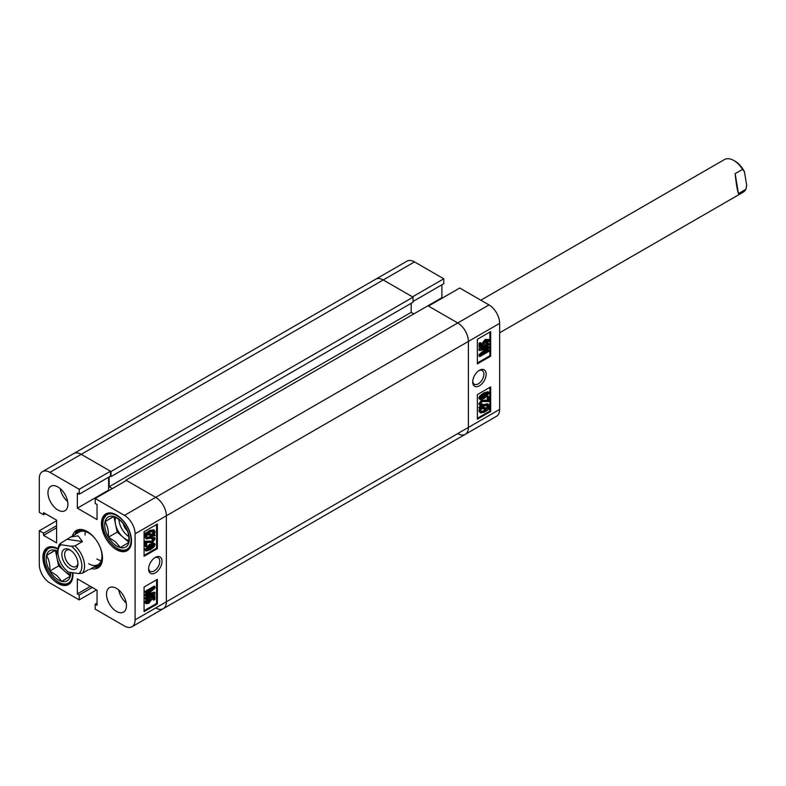 <?xml version="1.0" encoding="UTF-8"?>
<svg xmlns="http://www.w3.org/2000/svg" width="786" height="786" viewBox="0 0 786 786"><rect width="100%" height="100%" fill="white"/><g stroke="black" fill="none" stroke-linecap="round" stroke-linejoin="round"><path stroke-width="1.18" d="M155.323 557.412L155.323 557.412A9.501 5.482 120 0 0 148.603 569.044A9.501 5.482 120 0 0 155.323 572.925A9.501 5.482 120 0 0 162.034 561.292A9.501 5.482 120 0 0 155.323 557.412M148.623 568.347A7.899 4.559 120 0 0 150.234 571.363A7.899 4.559 120 0 0 154.184 570.97A7.899 4.559 120 0 0 159.352 564.004A7.899 4.559 120 0 0 158.143 557.677A7.899 4.559 120 0 0 154.724 557.785M116.466 588.37A14.109 8.145 -120 0 0 109.411 587.673A14.109 8.145 -120 0 0 107.25 598.981A14.109 8.145 -120 0 0 116.466 611.41A14.109 8.145 -120 0 0 123.52 612.117A14.109 8.145 -120 0 0 125.691 600.809A14.109 8.145 -120 0 0 116.466 588.37M118.725 589.972A14.109 8.145 -120 0 0 126.192 602.901M57.928 486.976A14.109 8.145 -120 0 0 50.874 486.269A14.109 8.145 -120 0 0 48.712 497.577A14.109 8.145 -120 0 0 57.928 510.016A14.109 8.145 -120 0 0 64.983 510.713A14.109 8.145 -120 0 0 67.144 499.405A14.109 8.145 -120 0 0 57.928 486.976M60.178 488.568A14.109 8.145 -120 0 0 67.645 501.507M116.466 514.928A21.261 12.271 -120 0 0 105.835 513.877A21.261 12.271 -120 0 0 102.583 530.914A21.261 12.271 -120 0 0 116.466 549.65A21.261 12.271 -120 0 0 127.096 550.711A21.261 12.271 -120 0 0 130.358 533.665A21.261 12.271 -120 0 0 116.466 514.928M58.036 548.795A21.261 12.271 -120 0 0 57.928 548.736A21.261 12.271 -120 0 0 47.298 547.675A21.261 12.271 -120 0 0 44.036 564.712A21.261 12.271 -120 0 0 57.928 583.458A21.261 12.271 -120 0 0 68.559 584.509A21.261 12.271 -120 0 0 72.862 572.729M91.264 568.573A21.635 12.497 -120 0 0 98.014 567.934A21.635 12.497 -120 0 0 102.494 558.031A21.635 12.497 -120 0 0 93.053 536.248A21.635 12.497 -120 0 0 76.38 530.452A21.635 12.497 -120 0 0 72.45 535.983M93.927 567.04A21.635 12.497 -120 0 0 99.262 567.02M149.527 544.403L153.859 543.106L155.107 544.56L154.125 546.81L150.323 549.758L145.99 551.055L144.752 549.601L149.527 544.403L150.323 544.865L154.665 543.568M145.99 551.055L144.752 549.601M145.675 546.575L145.675 541.692L152.513 541.652L154.144 539.334L152.209 539.039L152.327 537.988L154.577 537.604L155.107 538.813L152.494 542.635L146.766 542.32L146.766 545.946L145.675 546.575L144.879 546.113L144.879 541.23L151.718 541.19L153.309 538.597M152.209 539.039L151.403 538.577L151.531 537.526L154.577 537.604M154.243 534.519L155.107 534.991L154.626 535.983L153.408 535.767L150.273 538.194L146.343 539.009L144.752 536.907L145.705 534.116M146.343 539.009L144.752 536.907M145.548 537.369L146.501 534.578L144.516 533.92L149.517 530.589L153.545 529.764L154.341 530.226L155.107 531.906L154.066 534.814L155.107 534.991M144.074 555.378L156.581 548.156L156.581 524.498M56.592 520.774L39.3 530.756L39.3 564.554A15.052 8.695 -120 0 0 49.94 582.996L79.219 599.895L79.219 594.973L77.352 593.902L77.352 578.84L97.042 590.217L97.042 605.269L95.185 604.188L95.185 609.111L124.453 626.01A15.052 8.695 -120 0 0 131.979 626.756A15.052 8.695 -120 0 0 135.094 619.859L135.094 533.832A15.052 8.695 -120 0 0 124.453 515.39L155.716 497.341L126.448 480.442L95.185 498.491L124.453 515.39M95.185 498.491L95.185 503.413L97.042 504.484L97.042 519.546L77.352 508.169L77.352 493.117L79.219 494.188L79.219 489.275L49.94 472.376A15.052 8.695 -120 0 0 42.415 471.629A15.052 8.695 -120 0 0 39.3 478.517L39.3 512.325L43.554 514.781L43.554 512.629L56.592 520.155L56.592 542.89L43.554 535.364L43.554 533.213L39.3 530.756M110.345 476.218L111.013 476.601L111.013 471.531L413.033 297.157L383.234 279.954A15.052 8.695 60 0 0 375.708 279.207L406.971 261.158A15.052 8.695 60 0 1 414.497 261.905L443.766 278.804L412.503 296.853L383.234 279.954A15.052 8.695 -120 0 0 375.708 279.207L73.688 453.581A15.052 8.695 60 0 1 81.213 454.328A15.052 8.695 -120 0 0 73.688 453.581L42.415 471.629M79.219 494.188L110.482 476.139L110.482 471.227L81.213 454.328L49.94 472.376M109.146 490.425L108.615 490.12L108.615 477.22M457.737 433.587A15.052 8.695 -120 0 0 465.263 434.334A15.052 8.695 -120 0 0 468.387 427.437L468.387 341.409A15.052 8.695 -120 0 0 457.737 322.967L155.716 497.341A15.052 8.695 60 0 1 166.367 515.773L166.367 601.811A15.052 8.695 60 0 1 163.242 608.698A15.052 8.695 -120 0 0 166.367 601.811L166.367 515.773A15.052 8.695 -120 0 0 155.716 497.341L125.917 480.138L125.917 480.747M96.511 589.903L79.219 599.895M157.377 548.618L157.377 524.036L144.074 531.719L144.074 556.301L157.377 548.618L156.581 548.156M157.377 603.923L157.377 579.341L144.074 587.024L144.074 611.606L157.377 603.923L156.581 603.461L156.581 579.803M110.482 471.227L79.219 489.275M77.794 529.823A21.635 12.497 -120 0 0 75.112 534.441M108.615 490.12L77.352 508.169M45.421 513.7L43.554 514.781M56.592 527.838L43.554 535.364M56.592 525.687L43.554 533.213M92.257 587.447L79.219 594.973M90.39 586.376L77.352 593.902M97.042 603.117L95.185 604.188M144.074 610.683L156.581 603.461M146.56 602.371L147.994 601.86L150.038 598.844M146.52 602.076L148.79 602.322L150.873 599.6L149.153 598.392L149.291 597.331L154.066 595.277L154.862 595.739L154.862 599.512L153.781 600.14L153.781 597.193L151.482 598.185L151.845 599.325L148.849 603.265L146.058 603.776L145.548 602.646L148.21 598.745L148.338 599.649L146.52 602.076L146.844 602.724M153.781 600.14L152.975 599.679L152.975 597.537M146.058 603.776L144.752 602.184L147.414 598.284M145.675 592.949L144.879 591.504L154.184 586.13L154.989 586.592L154.989 588.115L147.011 594.894L154.989 592.615L154.989 593.99L145.675 599.374L145.675 598.392L153.358 593.961L145.675 596.152L145.675 595.169L153.81 588.252L145.675 592.949L145.675 591.966L154.989 586.592M148.279 593.833L154.184 592.153L154.989 592.615M145.675 599.374L144.879 597.93L150.185 594.864M145.675 596.152L144.879 594.707L149.635 590.659M145.312 534.382L145.931 533.419L145.125 532.957M145.931 533.419L147.149 533.625L146.353 533.173M147.149 533.625L150.313 531.051L149.517 530.589M150.313 531.051L154.341 530.226M153.211 534.677L154.017 532.505L153.466 531.307L150.332 532.014L148.053 533.782L153.211 534.677L152.415 534.215L152.985 531.149M154.017 532.505L153.221 532.043M148.328 533.507L152.415 534.215M150.264 537.221L152.513 535.61L147.346 534.726L146.638 536.779L147.169 537.899L150.264 537.221L149.468 536.759L151.708 535.148M146.854 537.595L149.468 536.759M153.339 538.882L154.144 539.334L153.83 538.675M145.675 541.692L144.879 541.23M152.513 541.652L151.718 541.19M152.327 537.988L151.531 537.526M145.548 550.062L150.323 544.865M150.332 548.775L154.144 545.081L150.332 545.848L146.52 549.532L150.332 548.775L149.527 548.314L153.339 544.511M153.899 544.6L153.339 544.619M146.53 549.65L149.527 548.314M145.675 591.966L144.879 591.504M148.505 594.452L147.935 594.128M145.675 598.392L144.879 597.93M145.675 595.169L144.879 594.707M150.077 599.138L150.873 599.6L149.959 598.853L150.097 597.792L154.862 595.739M148.21 598.745L147.483 598.323M148.79 602.322L147.994 601.86M150.097 597.792L149.291 597.331M145.548 602.646L144.752 602.184M85.458 531.591A18.815 10.866 -120 0 0 85.065 535.06M94.575 566.657A20.072 11.584 -120 0 0 102.298 560.762M94.055 566.961A21.635 12.497 -120 0 0 99.321 566.971M95.008 538.508A18.815 10.866 -120 0 0 88.661 532.987A18.815 10.866 -120 0 0 79.258 532.053L70.72 536.976L78.089 535.875L82.461 541.564L75.014 545.867A18.815 10.866 60 0 1 83.709 560.271A18.815 10.866 60 0 1 82.422 573.191L88.238 569.83M96.825 559.003A18.815 10.866 -120 0 0 101.217 560.673M88.661 563.709A18.815 10.866 -120 0 0 98.073 564.643A18.815 10.866 -120 0 0 100.353 547.773M84.731 530.334A20.072 11.584 -120 0 0 75.761 534.067M77.863 529.803A21.635 12.497 -120 0 0 75.24 534.372M479.431 370.285L479.431 370.285A9.501 5.482 120 0 0 472.71 381.927A9.501 5.482 120 0 0 479.431 385.808A9.501 5.482 120 0 0 486.151 374.165A9.501 5.482 120 0 0 479.431 370.285L479.431 370.285M472.74 381.23A7.899 4.559 120 0 0 474.341 384.236A7.899 4.559 120 0 0 478.301 383.843A7.899 4.559 120 0 0 483.459 376.887A7.899 4.559 120 0 0 482.25 370.55A7.899 4.559 120 0 0 478.841 370.658M480.089 399.652L478.841 398.197L479.824 395.938L483.626 393L487.959 391.703L488.754 392.165L489.197 393.157L484.422 398.345L480.089 399.652L478.841 398.197M480.61 403.876L482.545 404.181L482.417 405.232L480.167 405.615L478.841 403.945L481.454 400.123L487.182 400.438L487.182 396.812L488.273 396.183L489.079 396.645L489.079 401.528L482.231 401.567L480.61 403.876L480.924 404.544M480.639 404.161L482.545 404.181M489.432 408.838L484.431 412.169L480.403 412.994L479.637 411.314L480.678 408.396L478.841 407.757L479.322 406.775L480.541 406.991L483.675 404.564L487.615 403.749L489.197 405.851L488.244 408.632L489.432 408.838L488.42 408.337M480.403 412.994L478.841 410.852L479.882 407.944M477.367 418.26L489.875 411.039L489.875 387.38M443.766 278.804L443.766 283.717L413.033 301.46M441.909 284.797L441.909 297.697L442.439 298.002M125.917 480.138L427.938 305.764L457.737 322.967L428.468 306.068L459.741 288.02L489.01 304.919A15.052 8.695 60 0 1 499.65 323.351L499.65 409.388A15.052 8.695 60 0 1 496.536 416.275L465.263 434.334A15.052 8.695 60 0 0 468.387 427.437L468.387 341.409L135.094 533.832M477.367 394.601L477.367 419.184L490.67 411.5L490.67 386.918L477.367 394.601M477.367 339.297L477.367 363.879L490.67 356.196L490.67 331.613L477.367 339.297M427.938 305.764L441.909 297.697M477.367 362.955L489.875 355.734L489.875 332.075M489.875 355.734L490.67 356.196M486.534 344.474L486.416 343.57L488.224 341.134L485.954 340.898L483.871 343.62L484.795 344.366L484.657 345.418L479.882 347.481L479.882 343.708L480.973 343.079L480.973 346.017L483.262 345.034L482.909 343.895L485.905 339.955L488.695 339.444L489.197 340.574L486.534 344.474L485.61 343.109L487.389 340.377M483.911 343.904L484.795 344.366L483.871 343.62M479.882 347.481L479.087 347.019L479.087 343.246L480.167 342.617L480.973 343.079M480.973 345.211L482.466 344.573L482.103 343.433L485.1 339.493L488.695 339.444M479.765 356.628L479.765 355.105L487.733 348.326L479.765 350.605L479.765 349.22L489.079 343.846L489.079 344.828L481.396 349.259L489.079 347.058L489.079 348.051L480.944 354.967L489.079 350.271L489.079 351.254L479.765 356.628L478.959 356.166L478.959 354.643L485.669 348.925M479.765 350.605L478.959 350.143L478.959 348.768L486.465 344.435M487.143 344.042L488.273 343.384L489.079 343.846M483.763 347.893L488.273 346.597L489.079 347.058M484.314 352.099L488.273 349.809L489.079 350.271M489.875 411.039L490.67 411.5M479.637 408.219L480.118 407.236L479.322 406.775M480.118 407.236L481.337 407.453L480.541 406.991M481.337 407.453L484.471 405.026L483.675 404.564M484.471 405.026L488.411 404.21M479.637 411.314L478.841 410.852M484.422 411.206L486.701 409.427L481.533 408.543L480.727 410.714L481.287 411.913L484.422 411.206L483.616 410.744L485.895 408.975M480.963 411.609L483.616 410.744M488.106 406.441L487.575 405.321L484.481 405.998L482.24 407.6L487.399 408.494L488.106 406.441L487.104 405.154M487.399 408.494L486.603 408.032L487.31 405.979M482.555 407.335L486.603 408.032M480.167 405.615L479.637 404.407L482.25 400.585L487.988 400.899L487.988 397.274L489.079 396.645M487.988 397.274L487.182 396.812M479.637 404.407L478.841 403.945M482.25 400.585L481.454 400.123M487.988 400.899L487.182 400.438M479.637 398.659L480.619 396.399L479.824 395.938M480.619 396.399L484.422 393.462L483.626 393M484.422 393.462L488.754 392.165M480.61 398.138L484.422 397.372L488.224 393.688L484.422 394.444L480.61 398.138L480.845 398.62M487.988 393.206L487.418 393.108M484.422 397.372L483.616 396.91L487.428 393.226M480.61 398.247L483.616 396.91M479.765 355.105L478.959 354.643M486.357 349.485L485.552 349.023M479.765 349.22L478.959 348.768M487.428 340.682L488.224 341.134L487.91 340.495M486.416 343.57L485.61 343.109M479.882 343.708L479.087 343.246M483.262 345.034L482.466 344.573M482.909 343.895L482.103 343.433M485.905 339.955L485.1 339.493M413.033 297.157L413.033 302.227L111.013 476.601M411.176 303.308L411.176 312.366L413.839 313.909M489.01 304.919L457.737 322.967A15.052 8.695 60 0 1 468.387 341.409L499.65 323.351M155.716 607.961A15.052 8.695 -120 0 0 163.242 608.698L131.979 626.756M112.349 488.587L109.156 486.74L411.176 312.366M109.156 476.906L109.156 486.74M111.013 471.531L81.213 454.328L414.497 261.905M72.705 569.506A11.387 6.573 -120 0 0 77.952 563.827A11.387 6.573 -120 0 0 69.905 549.886A11.387 6.573 -120 0 0 67.105 548.844A11.387 6.573 -120 0 0 62.359 558.05A11.387 6.573 -120 0 0 72.705 569.506M70.632 550.347A9.412 5.433 -120 0 0 68.981 549.836A9.412 5.433 -120 0 0 66.594 550.22A9.412 5.433 -120 0 0 65.7 559.288A9.412 5.433 -120 0 0 73.609 566.912A9.412 5.433 -120 0 0 76.006 566.519A9.412 5.433 -120 0 0 77.922 562.963M81.125 560.85A16.938 9.776 -120 0 0 71.339 546.28L61.053 544.747A16.938 9.776 -120 0 0 57.928 552.263A16.938 9.776 -120 0 0 68.461 572.07L78.747 573.603A16.938 9.776 -120 0 0 81.125 560.85M75.014 545.867L71.339 546.28M57.928 552.263L57.928 550.731A18.815 10.866 60 0 1 60.041 543.637L70.72 536.976M61.053 544.747L60.041 543.637M78.747 573.603L82.422 573.191M82.461 541.564L67.498 539.334M733.819 160.511L735.146 161.277A16.938 9.776 60 0 1 744.421 171.702L746.7 185.417L745.885 189.298L738.437 193.602C737.258 190.104 736.148 183.462 735.126 173.657L742.573 169.354A18.815 10.866 -120 0 0 733.819 160.511A18.815 10.866 -120 0 0 731.059 159.244A18.815 10.866 -120 0 0 724.407 159.578L480.836 300.203M742.573 169.354L744.421 171.702M499.65 332.792L743.222 192.167A18.815 10.866 -120 0 0 745.885 189.298M735.126 173.657L738.437 193.602M70.74 572.414A17.38 10.031 60 0 1 70.367 576.167A17.38 10.031 60 0 1 61.78 581.365A17.38 10.031 60 0 1 55.423 577.779A17.38 10.031 60 0 1 49.872 570.98A17.38 10.031 60 0 1 46.551 555.397A17.38 10.031 60 0 1 55.138 550.2A17.38 10.031 60 0 1 57.928 551.3M70.357 572.355L70.367 576.167L61.78 581.365L56.897 575.558L49.872 570.98C50.166 565.006 49.056 559.809 46.551 555.397L55.138 550.2L57.928 551.743M57.064 551.241A15.052 8.695 -120 0 0 56.926 551.723A15.052 8.695 -120 0 0 56.995 558.119A15.052 8.695 -120 0 0 64.609 571.108A15.052 8.695 -120 0 0 70.406 574.281M55.354 550.318L58.655 565.91L70.367 576.128M58.655 565.91L49.872 570.98M55.334 550.328L46.551 555.397M120.327 547.567A17.38 10.031 60 0 1 113.96 543.981A17.38 10.031 60 0 1 108.419 537.182A17.38 10.031 60 0 1 105.088 521.599A17.38 10.031 60 0 1 113.675 516.402A17.38 10.031 60 0 1 125.583 526.787A17.38 10.031 60 0 1 128.914 542.369A17.38 10.031 60 0 1 120.327 547.567L115.434 541.76L108.419 537.182C108.704 531.208 107.603 526.011 105.088 521.599L113.675 516.402C119.05 519.065 123.019 522.523 125.583 526.787C128.089 531.159 129.199 536.347 128.914 542.369L120.327 547.567M123.097 523.388A9.501 5.482 -120 0 0 127.479 530.992M115.601 517.443A15.052 8.695 -120 0 0 115.473 517.925A15.052 8.695 -120 0 0 115.532 524.321A15.052 8.695 -120 0 0 123.156 537.31A15.052 8.695 -120 0 0 128.943 540.473M118.892 519.546A15.052 8.695 -120 0 0 128.737 536.573M113.901 516.52L117.193 532.112L128.914 542.33M117.193 532.112L108.419 537.182M113.872 516.53L105.088 521.599M135.094 619.859L499.65 409.388M149.134 541.564L148.328 541.102M486.18 400.506L485.375 400.045M44.812 553.118A20.701 11.947 60 0 1 48.644 547.557A20.701 11.947 60 0 1 51.139 546.683M57.997 549.237A19.945 11.515 -120 0 0 44.792 553.875A19.945 11.515 -120 0 0 54.971 579.557A19.945 11.515 -120 0 0 72.125 577.7A19.945 11.515 -120 0 0 72.518 572.68M71.339 581.679A20.701 11.947 60 0 1 69.345 583.399L70.711 582.613M103.349 519.31A20.701 11.947 60 0 1 107.181 513.749A20.701 11.947 60 0 1 109.676 512.885M130.663 543.902A19.945 11.515 -120 0 0 120.484 518.22A19.945 11.515 -120 0 0 103.339 520.067A19.945 11.515 -120 0 0 113.518 545.749A19.945 11.515 -120 0 0 130.663 543.902M129.886 547.871A20.701 11.947 60 0 1 127.882 549.601L129.248 548.815M163.242 608.698L465.263 434.334M98.073 564.643L89.535 569.565M50.009 546.761L48.644 547.557L44.596 553.373C40.282 566.804 59.481 590.414 69.345 583.399M108.556 512.963L107.181 513.749L103.133 519.575C98.82 533.006 118.028 556.616 127.882 549.601"/></g></svg>
